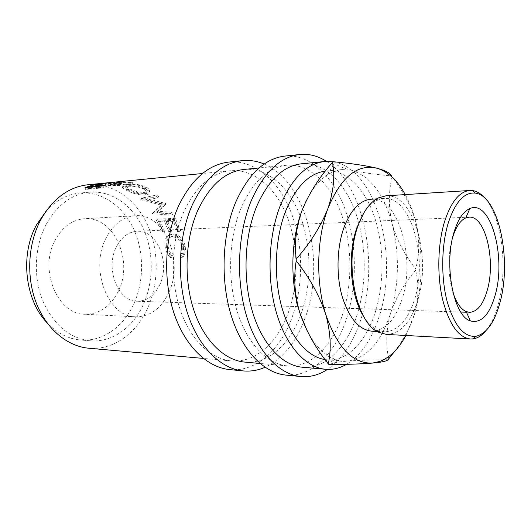 <?xml version="1.0" encoding="UTF-8"?>
<svg xmlns="http://www.w3.org/2000/svg" width="531" height="531" viewBox="0 0 531 531"><rect width="100%" height="100%" fill="white"/><g stroke="black" fill="none" stroke-linecap="round" stroke-linejoin="round"><path stroke-width="0.4" stroke-dasharray="2.65 1.99" d="M452.671 237.344L452.405 238.246C447.713 254.103 447.932 276.757 452.916 292.302M159.851 284.516C154.64 295.462 147.127 301.037 137.31 301.256C118.3 301.94 104.919 268.693 116.349 246.995C121.44 237.145 128.323 231.901 136.991 231.27C157.057 229.624 170.57 262.586 159.851 284.516M132.358 182.452L130.155 182.067L112.911 182.385L119.495 181.662L101.494 183.427L118.864 183.666C120.391 183.514 120.975 183.288 120.63 182.989L116.628 182.392L132.358 182.452L132.259 184.343L130.108 183.972L113.07 184.31L121.466 183.5L101.686 185.332L118.771 185.538C120.318 185.385 120.915 185.16 120.564 184.868L116.694 184.303L132.259 184.343M126.843 188.558C133.168 191.791 139.421 193.463 145.594 193.583C148.653 193.284 150.001 192.235 149.656 190.443C149.344 189.248 148.083 188.08 145.866 186.939C139.328 184.363 132.836 183.387 126.378 184.005C123.358 184.27 122.157 184.901 122.78 185.903L126.843 188.558L126.464 190.29C132.65 193.437 138.83 195.063 145.009 195.182C148.103 194.884 149.476 193.848 149.131 192.063C148.819 190.908 147.605 189.793 145.481 188.704C139.076 186.202 132.657 185.253 126.219 185.857C123.152 186.122 121.931 186.753 122.548 187.742L126.464 190.29M165.599 203.486L165.884 203.838L157.787 211.245L171.898 212.294L172.973 214.079L153.505 212.566L162.473 203.877L141.419 198.202L157.203 194.904L158.663 196.198L147.193 198.614L165.599 203.486L164.783 204.853L146.49 200.094L157.992 197.731L158.663 196.198M164.53 231.304L160.176 221.009L165.619 220.723L169.966 231.078L171.798 231.005L167.444 220.63L174.367 220.265L178.708 230.72L180.567 230.646L175.283 218.281L157.428 219.25L162.732 231.377L164.53 231.304L163.409 232.054L159.141 221.985L164.583 221.706L168.851 231.835L170.677 231.762L166.415 221.606L173.332 221.254L177.586 231.476L179.451 231.403L174.268 219.31L156.406 220.259L161.61 232.127L163.409 232.054M171.533 257.362L172.409 255.424C170.232 253.128 168.831 250.22 168.208 246.689C167.418 242.441 168.061 239.249 170.139 237.111L173.199 236.01C178.263 236.454 181.635 239.939 183.314 246.464C183.899 249.982 183.308 252.922 181.549 255.278L182.797 257.203C185.127 254.409 185.916 250.811 185.173 246.43C184.469 242.421 182.651 239.162 179.724 236.653C177.281 234.722 174.852 233.813 172.442 233.945L168.579 235.399C166.163 237.974 165.446 241.797 166.442 246.869C167.185 251.183 168.885 254.681 171.533 257.362L170.298 257.548L171.181 255.657C169.011 253.413 167.617 250.559 167.006 247.107C166.236 242.986 166.88 239.873 168.938 237.769L172.044 236.653C177.108 237.085 180.46 240.497 182.113 246.882C182.684 250.327 182.087 253.201 180.321 255.517L181.569 257.402C183.899 254.654 184.702 251.143 183.978 246.855C183.281 242.926 181.483 239.74 178.569 237.284C176.133 235.392 173.71 234.51 171.301 234.636L167.378 236.103C164.982 238.631 164.271 242.355 165.234 247.28C165.964 251.508 167.657 254.933 170.298 257.548M288.081 313.25C298.794 283.82 298.575 246.782 287.503 217.518C276.379 188.405 254.309 168.639 230.507 170.756C211.657 172.92 196.238 186.315 184.25 210.94C171.553 238.897 169.741 278.045 179.896 308.796C190.085 339.568 210.727 359.148 231.37 360.907C255.298 363.138 277.434 342.741 288.081 313.25M88.013 184.742C112.526 182.498 135.631 199.205 147.326 224.434C158.975 249.782 159.181 282.153 147.857 307.661C136.613 333.249 113.388 350.526 88.757 348.223M46.257 224.248C57.321 204.774 71.798 194.08 89.673 192.169C111.775 190.324 132.657 205.484 143.237 228.456C153.771 251.515 153.89 280.979 143.536 304.117C133.314 327.189 112.419 342.668 90.35 340.789C69.355 338.333 53.379 324.746 42.427 300.015C33.075 276.22 34.641 246.092 46.257 224.248M46.217 210.946C56.167 200.194 67.417 194.22 79.975 193.032C102.085 191.187 122.993 206.167 133.586 228.888C144.133 251.707 144.246 280.879 133.878 303.765C123.637 326.598 102.722 341.891 80.646 340.006C68.081 338.937 56.771 333.07 46.721 322.403M118.367 291.174C110.74 306.46 99.602 314.16 84.96 314.266C57.687 314.803 38.511 269.403 55.244 239.932C62.552 226.83 72.309 219.761 84.522 218.732C114.046 216.051 133.785 261.126 118.367 291.174M168.918 292.335C161.358 308.491 150.293 316.655 135.71 316.821C108.536 317.511 89.274 269.33 106.021 238.087C113.335 224.208 123.073 216.754 135.252 215.719C164.65 213.024 184.184 260.608 168.918 292.335M264.139 164.066C307.031 181.814 326.107 262.241 305.166 317.817C296.364 342.15 282.996 358.644 265.069 367.293M228.735 162.088C254.94 159.546 279.12 181.19 291.3 212.898C303.427 244.784 303.739 285.081 292.136 317.253C280.547 349.65 256.174 372.277 229.677 369.596M326.512 161.391C364.366 185.286 379.526 264.557 360.589 320.22C353.195 342.78 342.15 359.175 327.461 369.403M284.735 156.101C310.237 153.665 333.614 176.664 345.362 210.004C357.058 243.543 357.383 285.771 346.212 319.596C335.054 353.653 311.524 377.667 285.731 375.072M485.288 198.561C501.861 217.391 507.948 267.412 498.795 302.411C495.722 314.558 491.421 324.016 485.892 330.786M363.934 212.758C367.751 206.898 371.952 202.809 376.559 200.492L383.926 198.441C410.888 195.833 428.165 257.814 414.658 299.145C407.947 320.385 397.905 331.278 384.537 331.829L377.149 329.844C372.523 327.567 368.282 323.518 364.412 317.697M386.488 334.424C400.374 333.86 410.788 322.516 417.724 300.393C431.67 257.469 413.808 193.105 385.858 195.826M371.076 199.231C398.343 196.603 415.853 257.947 402.166 298.847C395.363 319.854 385.201 330.627 371.673 331.152M307.257 331.078C313.31 342.581 320.332 350.865 328.317 355.916C333.183 358.963 338.121 360.682 343.132 361.08L347.705 361.08C367.067 357.881 381.384 341.871 390.643 313.064C399.08 283.985 399.624 254.382 392.276 224.268C384.132 194.366 370.552 176.358 351.542 170.252L342.256 169.568C337.251 170.013 332.326 171.779 327.494 174.865C319.436 180.069 312.407 188.578 306.407 200.386M325.032 359.56L327.076 359.792C347.42 361.518 366.144 341.42 375.205 312.507C384.378 283.474 384.225 246.955 374.82 217.975C365.361 189.149 346.584 169.396 326.213 171.002L325.33 171.095M333.216 161.796C376.479 168.34 399.405 256.964 379.054 316.874C371.846 339.455 361.007 355.272 346.551 364.326M301.429 163.8C324.388 161.796 345.495 183.109 356.122 214.132C366.689 245.322 366.921 284.623 356.719 315.985C346.584 347.393 325.43 369.364 302.351 367.22M342.296 315.414C352.617 284.457 352.392 245.627 341.705 214.843C330.959 184.224 309.626 163.236 286.461 165.267C268.102 167.378 253.055 181.436 241.306 207.442C228.861 236.972 227.095 278.523 237.072 311.066C247.074 343.637 267.285 364.186 287.377 365.892C310.662 368.056 332.041 346.411 342.296 315.414M243.941 169.442C267.611 167.338 289.514 187.397 300.559 216.874C311.544 246.503 311.763 283.972 301.137 313.768L300.606 315.228M300.599 315.235C289.873 344.314 268.201 364.279 244.818 362.109M405.89 335.486L414.585 313.934C422.815 284.258 423.346 254.057 416.158 223.332C411.591 206.971 403.553 191.465 392.051 176.823C388.413 192.328 388.486 208.145 392.276 224.268C396.889 240.131 404.675 254.993 415.64 268.839C419.556 255.046 419.729 239.879 416.158 223.332C413.463 212.599 409.826 203.021 405.246 194.592M394.639 351.349C403.852 339.349 410.496 326.877 414.585 313.934C418.72 298.083 419.065 283.534 415.614 270.279L415.64 268.839M415.614 270.279C404.217 283.461 395.887 297.725 390.643 313.064C386.256 328.51 385.606 343.796 388.699 358.916M333.309 161.729L334.49 162.977C337.112 165.665 342.794 168.088 351.542 170.252C362.242 172.621 375.53 174.513 391.407 175.914L392.051 176.823M388.015 359.726C372.158 359.839 358.724 360.29 347.705 361.08C340.862 361.644 335.871 362.368 332.731 363.264L329.074 364.644M128.124 184.496C133.361 184.065 138.631 184.921 143.921 187.071L147.273 190.125C147.518 191.439 146.443 192.215 144.06 192.454C138.996 192.361 133.885 191.021 128.734 188.432L125.27 186.082C124.765 185.239 125.714 184.708 128.124 184.496L127.918 186.335C133.142 185.91 138.352 186.746 143.536 188.837L143.921 187.071M108.915 183.155L105.125 183.149L111.065 182.564L118.094 182.976L117.079 183.368L108.915 183.155L108.981 185.047L117.026 185.246L117.079 183.368M143.536 188.837L146.768 191.764C147.014 193.072 145.925 193.848 143.509 194.08L144.06 192.454M143.509 194.08C138.445 193.988 133.394 192.687 128.349 190.171L128.734 188.432M128.349 190.171L125.017 187.908C124.513 187.071 125.482 186.547 127.918 186.335M105.125 183.149L105.277 185.053L108.981 185.047M111.065 182.564L111.225 184.483L118.068 184.861L117.026 185.246M105.277 185.053L111.225 184.483M100.286 183.792L100.624 185.697L92.706 187.277L89.155 188.545L95.102 187.987L101.68 185.75L100.624 185.697M88.777 187.244L89.155 188.545M94.724 186.68L95.102 187.987M98.175 185.266L98.54 186.759M164.783 204.853L165.061 205.192L156.864 212.44L170.949 213.455L172.004 215.208L152.57 213.727L161.65 205.238L140.735 199.696L156.565 196.47L157.992 197.731M103.631 187.768L85.617 189.441L94.12 186.587L102.39 185.372L104.209 185.372L96.947 187.815L105.357 187.031L103.631 187.768L103.047 185.883M166.442 246.869L165.234 247.28M172.442 233.945L171.301 234.636M179.724 236.653L178.569 237.284M185.173 246.43L183.978 246.855M182.797 257.203L181.569 257.402M181.549 255.278L180.321 255.517M183.314 246.464L182.113 246.882M173.199 236.01L172.044 236.653M168.208 246.689L167.006 247.107M172.409 255.424L171.181 255.657M175.283 218.281L174.268 219.31M157.428 219.25L156.406 220.259M180.567 230.646L179.451 231.403M178.708 230.72L177.586 231.476M174.367 220.265L173.332 221.254M167.444 220.63L166.415 221.606M171.798 231.005L170.677 231.762M169.966 231.078L168.851 231.835M165.619 220.723L164.583 221.706M160.176 221.009L159.141 221.985M162.732 231.377L161.61 232.127M165.061 205.192L165.884 203.838M156.864 212.44L157.787 211.245M170.949 213.455L171.898 212.294M172.004 215.208L172.973 214.079M152.57 213.727L153.505 212.566M152.41 213.482L153.34 212.314M161.65 205.238L162.473 203.877M140.934 199.882L141.624 198.388M140.735 199.696L141.419 198.202M156.565 196.47L157.203 194.904M146.49 200.094L147.193 198.614M126.378 184.005L126.219 185.857M145.866 186.939L145.481 188.704M145.594 193.583L145.009 195.182M119.495 181.662L119.687 183.607M101.494 183.427L101.686 185.332M121.307 181.562L121.466 183.5M112.911 182.385L113.07 184.31M114.384 182.352L114.51 184.27M130.155 182.067L130.108 183.972M116.628 182.392L116.694 184.303M118.864 183.666L118.771 185.538M110.348 183.52L110.348 185.405M85.033 187.602L85.617 189.441M104.813 185.133L105.357 187.031M96.569 186.5L96.947 187.815M102.616 183.852L103.007 185.764M102.178 183.978L102.39 185.372M93.788 184.947L94.12 186.587M114.789 182.564L114.862 184.476M92.248 185.392L92.706 187.277M105.543 183.295L105.649 185.193M97.823 185.399L98.335 187.284M89.029 186.527L89.4 187.941M469.57 312.341L466.477 312.235M460.789 312.049L137.31 301.256M230.507 170.756L202.477 173.511M89.673 192.169L79.975 193.032M135.71 316.821L84.96 314.266M376.559 200.492L378.337 197.917M383.926 198.441L376.572 198.893M342.256 169.568L326.213 171.002M286.461 165.267L259.128 167.949M287.377 365.892L260.017 363.456M343.132 361.08L327.076 359.792M327.494 174.865L334.49 162.977M328.317 355.916L332.731 363.264M384.537 331.829L377.176 331.444M377.149 329.844L378.955 332.406M135.252 215.719L84.522 218.732M146.768 191.764L147.273 190.125M125.017 187.908L125.27 186.082M118.094 182.976L118.068 184.861M101.394 184.211L101.68 185.75M90.35 340.789L80.646 340.006M167.378 236.103L168.579 235.399M168.938 237.769L170.139 237.111M122.548 187.742L122.78 185.903M149.131 192.063L149.656 190.443M120.564 184.868L120.63 182.989M104.209 185.372L103.884 183.447M231.37 360.907L203.32 358.418M469.138 217.152L359.54 221.812M359.148 221.825L136.991 231.27"/><path stroke-width="0.8" d="M495.469 294.021C489.748 314.724 481.371 323.684 470.34 320.903C453.779 316.257 443.677 265.301 453.859 232.757C457.855 219.549 463.178 211.491 469.829 208.583C490.471 199.065 506.176 256.008 495.469 294.021M452.916 292.302C456.328 302.756 460.749 309.188 466.185 311.584L469.57 312.341C477.455 311.836 483.429 304.183 487.498 289.388C495.861 259.891 485.274 215.559 469.138 217.152L465.76 217.942C460.344 220.385 455.983 226.856 452.671 237.344M85.033 187.602L93.735 184.695L102.098 183.46L103.884 183.447L96.403 185.943L104.813 185.133L103.047 185.883L85.033 187.602M203.32 358.418L88.757 348.223C67.49 346.378 46.562 329.339 36.307 303.095C26.092 276.863 27.931 243.689 40.774 219.748C52.888 198.621 68.632 186.952 88.013 184.742L202.477 173.511M46.721 322.403C24.871 299.617 19.959 254.382 36.586 224.786L46.217 210.946M265.069 367.293C258.006 370.392 250.692 371.594 243.138 370.91C220.83 368.826 198.441 347.148 187.416 312.991C176.425 278.868 178.529 235.425 192.441 204.608C205.424 177.746 222.004 163.097 242.176 160.647C249.729 159.897 257.05 161.032 264.139 164.066M243.138 370.91L229.677 369.596C207.249 367.492 184.768 346.079 173.71 312.394C162.685 278.742 164.789 235.93 178.755 205.53C191.791 179.027 208.451 164.544 228.735 162.088L242.176 160.647M327.461 369.403C319.038 374.952 310.124 377.329 300.725 376.532C279.094 374.528 257.216 351.768 246.411 315.567C235.631 279.412 237.676 233.235 251.282 200.645C263.98 172.256 280.129 156.877 299.716 154.501C309.108 153.618 318.042 155.915 326.512 161.391M300.725 376.532L285.731 375.072C263.9 373.041 241.877 350.566 231.005 314.896C220.159 279.266 222.224 233.806 235.917 201.68C248.707 173.69 264.976 158.497 284.735 156.101L299.716 154.501M500.335 301.19C511.824 258.796 498.357 195.474 475.165 193.092C463.994 192.076 454.914 202.391 447.932 224.042C441.347 246.424 440.982 277.773 447.069 301.236C454.197 325.543 463.782 337.245 475.816 336.342C486.741 333.707 494.912 321.985 500.335 301.19M485.892 330.786C482.009 335.419 477.82 338.114 473.333 338.864L470.426 339.004C458.426 337.543 449.153 324.375 442.602 299.504C437 275.556 437.69 244.745 444.268 222.542C450.759 202.218 459.249 191.532 469.749 190.483L472.656 190.596C477.15 191.306 481.365 193.961 485.288 198.561M364.412 317.697C350.546 297.659 346.889 255.179 356.965 227.467L363.934 212.758M469.749 190.483L385.858 195.826L378.337 197.917C369.948 202.231 363.171 211.557 358.007 225.907C343.816 263.794 356.401 323.691 378.955 332.406L386.488 334.424L470.426 339.004M377.176 331.444L371.673 331.152C358.83 329.731 348.94 318.016 342.017 295.993C336.096 274.812 336.833 247.652 343.816 227.958C350.719 209.864 359.806 200.293 371.076 199.231L376.572 198.893M325.33 171.095C309.168 173.332 295.959 186.613 285.711 210.94C274.945 238.306 273.286 276.498 281.702 306.832C290.145 337.178 307.462 356.991 325.032 359.56M306.407 200.386L302.185 210.03C290.683 239.362 289.7 281.795 299.909 313.124L307.257 331.078M346.551 364.326C339.867 368.215 332.891 369.868 325.622 369.291C306.015 367.638 286.209 346.431 276.379 312.626C266.569 278.855 268.301 235.651 280.501 205.032C292.023 178.091 306.752 163.588 324.673 161.517L333.216 161.796M325.622 369.291L302.351 367.22C282.446 365.54 262.38 344.725 252.437 311.677C242.521 278.649 244.28 236.454 256.632 206.499C268.301 180.128 283.229 165.898 301.429 163.8L324.673 161.517M260.017 363.456L244.818 362.109C224.288 360.357 203.738 340.544 193.583 309.341C183.46 278.158 185.266 238.432 197.91 210.103C209.851 185.146 225.19 171.593 243.941 169.442L259.128 167.949M405.246 194.592C398.011 181.396 389.283 172.834 379.054 168.904L376.306 168.068C356.892 163.94 340.749 177.454 327.879 208.597C320.989 225.994 310.443 242.813 296.238 259.075C294.214 243.118 296.192 226.77 302.185 210.03C309.115 193.231 319.217 177.341 332.486 162.36C335.141 175.973 333.607 191.392 327.879 208.597C316.576 238.598 315.613 282.08 325.662 314.14C337.251 347.659 352.889 363.967 372.589 363.071L379.937 361.405C390.126 357.39 398.774 348.748 405.89 335.486M391.407 175.914C390.829 173.544 386.668 171.168 378.935 168.772L376.306 168.068C365.759 165.559 351.422 163.448 333.309 161.729L332.486 162.36M299.909 313.124C294.672 295.362 293.437 277.925 296.198 260.827C309.619 277.746 319.443 295.515 325.662 314.14C330.667 332.426 331.543 349.006 328.277 363.874C315.606 348.024 306.148 331.105 299.909 313.124M296.238 259.075L296.198 260.827M328.277 363.874L329.074 364.644C347.208 364.465 361.711 363.934 372.589 363.071L379.094 362.354C384.364 361.558 387.338 360.682 388.015 359.726L394.639 351.349M98.076 184.861L101.321 183.839L100.286 183.792L92.248 185.392L88.611 186.686L94.558 186.115L98.076 184.861L98.175 185.266M88.611 186.686L88.777 187.244M94.558 186.115L94.724 186.68M96.403 185.943L96.569 186.5M102.098 183.46L102.178 183.978M88.909 186.076L89.029 186.527M466.185 311.584L470.34 320.903M466.477 312.235L460.789 312.049M475.165 193.092L472.656 190.596M379.937 361.405L379.094 362.354M475.816 336.342L473.333 338.864M101.321 183.839L101.394 184.211M359.54 221.812L359.148 221.825M465.76 217.942L469.829 208.583"/></g></svg>
